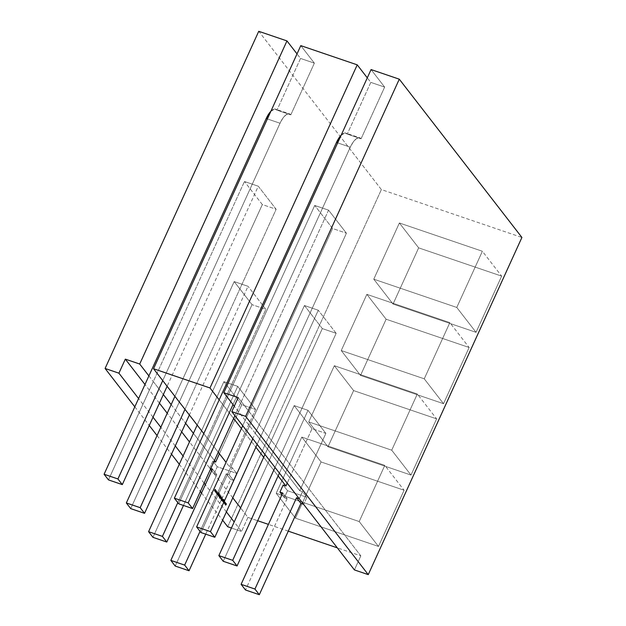 <?xml version="1.0" encoding="UTF-8"?>
<svg xmlns="http://www.w3.org/2000/svg" width="626" height="626" viewBox="0 0 626 626"><rect width="100%" height="100%" fill="white"/><g stroke="black" fill="none" stroke-linecap="round" stroke-linejoin="round"><path stroke-width="0.47" stroke-dasharray="3.13 2.35" d="M227.707 526.748L381.367 189.576L227.707 526.748L381.367 189.576L258.741 31.3M134.809 406.837L149.254 425.477M157.056 435.555L171.501 454.194M179.302 464.265L200.367 491.457M201.549 492.983L222.613 520.167M216.142 490.948L215.594 492.13L215.219 491.645L215.751 490.448L216.416 491.05L216.346 490.526L215.289 492.13L215.751 490.448L216.416 491.05L216.22 491.723L215.289 492.13L215.414 490.94L216.346 490.526L215.414 490.94L215.289 492.13L216.22 491.723L216.346 490.526L215.993 492.717L216.659 491.793L216.267 491.293L216.768 491.707L216.205 492.944L215.837 492.232L215.993 492.717L216.51 492.349L216.267 491.293L216.948 491.308L216.267 491.293L216.674 491.214L216.565 492.443L215.907 492.92L215.493 491.739L216.346 490.526L215.414 490.94M216.361 493.507L216.792 493.218L216.659 493.617M218.427 493.28L217.95 495.111L217.48 494.994L217.558 494.133L218.552 492.631L217.535 494.54L217.918 494.783L217.48 494.994L218.192 494.876L217.48 494.994L217.558 494.133L218.552 492.631L217.48 494.994L218.192 494.876L217.48 494.994L217.558 494.133L218.552 492.631L217.621 494.204L217.582 494.767L218.192 494.876L217.582 494.767L218.184 494.681L217.582 494.767L217.621 494.204L218.568 493.757L218.826 492.725L218.192 492.764L218.826 492.725L218.192 492.764L218.701 493.382L217.558 494.133L217.754 495.088L218.051 493.617M219.303 494.65L218.552 496.293L219.39 494.767M219.523 497.177L219.695 498.194L220.657 496.089L219.898 497.764L220.657 496.089L220.031 496.05L220.258 497.185L219.624 497.67L219.562 497.091L219.82 498.108L219.327 498.296L220.102 495.682L220.258 497.185L219.624 497.67L219.562 497.091L219.82 498.108L219.327 498.296L219.296 497.513L220.102 495.682L220.383 495.995L220.258 497.185L219.624 497.67L219.523 497.177L219.82 498.108L219.327 498.296L219.296 497.513L220.375 495.776L219.296 497.513L219.327 498.296L220.102 498.202L219.327 498.296L220.102 498.202L219.421 498.1L220.039 498.124L219.421 498.1L219.836 497.185L219.703 497.733M221.111 495.886L221.228 496.332L221.369 495.964M221.025 499.478L222.347 497.271L221.847 498.147L221.792 497.553L221.135 498.061L221.174 499.321L220.861 497.967L221.51 497.459L221.573 498.053L222.073 497.177L221.299 499.571L220.743 499.165L220.861 497.967L221.51 497.459L221.573 498.053L222.073 497.177L221.299 499.571L222.347 497.271L221.847 498.147L221.432 497.396L220.861 497.967L221.87 497.787L220.861 497.967L220.743 499.165L221.299 499.571L222.347 497.271L221.573 498.053M222.269 501.09L222.692 499.305L221.823 500.51L222.778 499.086L222.551 501.183L223.294 499.54L222.269 501.09L222.692 499.305L221.823 500.51L222.778 499.086L222.551 501.183L223.052 499.18L222.207 499.673L222.778 499.086L223.099 499.759L223.052 499.18L222.207 499.673L221.823 500.51L222.973 499.399L222.551 501.183L223.294 499.54L222.825 499.665M226.784 504.04L226.025 504.939L226.393 503.547L225.681 504.501L226.064 503.116L225.235 503.922L225.211 502.013L225.031 504.392L225.994 503.022L224.742 504.282L224.937 501.919L224.617 503.382L225.321 502.412L224.961 503.828L225.712 502.928L224.757 504.298L225.728 502.936L225.407 504.407L226.111 503.437L225.751 504.846L226.51 503.946L225.548 505.315L225.908 503.907L225.188 504.861L225.728 502.936L225.407 504.407L226.111 503.437L225.751 504.846L226.51 503.946L225.548 505.315L226.784 504.04L225.532 505.299L225.728 502.936L225.751 504.846L226.784 504.04L225.751 504.846L226.393 503.547L225.407 504.407L225.728 502.936L225.188 504.861L226.182 504L225.822 505.409L226.784 504.04L226.025 504.939L226.385 503.531L225.681 504.501L226.002 503.038L225.477 504.971L226.182 504L225.822 505.409L226.51 503.946M225.728 502.936L225.235 503.922L225.595 502.506L224.89 503.476L225.133 501.911L224.444 502.897L224.812 501.504L224.1 502.459L224.421 500.996L223.889 502.913L224.601 501.958L224.241 503.374L225.203 502.005L224.687 503.946L225.391 502.983L224.742 504.282L225.994 503.022L225.235 503.922L225.603 502.522L224.89 503.476L224.922 501.911L223.967 503.281L224.327 501.864L223.607 502.819L224.147 500.902L223.826 502.365L224.531 501.395L224.171 502.803L224.922 501.911L223.967 503.281L225.203 502.005L224.617 503.382L225.321 502.412L224.961 503.828L225.712 502.928L224.757 504.298L225.117 502.881L224.398 503.836L224.937 501.919L224.961 503.828L225.994 503.022L225.548 505.315M223.036 502.075L223.466 500.91L222.566 501.473L223.498 500.706L223.615 499.258L223.607 500.604L224.061 499.83L223.31 502.169L224.335 499.924L223.036 502.075L223.466 500.91L222.566 501.473L223.498 500.706L223.615 499.258L223.607 500.604L224.061 499.83L223.31 502.169L224.335 499.924L223.607 500.604L223.983 499.47L223.615 499.258L223.779 500.8L222.566 501.473L223.748 501.003L223.31 502.169L224.335 499.924L223.881 500.698L223.983 499.47L222.973 501.997M222.488 501.371L223.513 499.822L222.426 501.293M221.98 498.108L222.473 498.429L222.347 499.618L222.042 498.273L222.073 499.525L221.432 500.01L221.377 499.431L221.158 500.072L221.635 500.456L221.135 500.636L221.111 499.853L222.253 498.202L222.073 499.525L221.432 500.01L221.338 499.517L221.635 500.456L221.135 500.636L221.111 499.853L221.917 498.022L222.191 498.335L222.073 499.525L221.432 500.01L221.338 499.517L221.635 500.456L221.135 500.636L221.111 499.853L222.191 498.116L221.111 499.853L221.135 500.636L221.909 500.55L221.135 500.636L221.909 500.55L221.236 500.44L221.847 500.464L221.236 500.44L221.377 499.431L221.714 500.104L222.347 499.618L221.432 500.01L222.347 499.618L222.191 498.116L221.385 499.947L221.416 500.73L221.909 500.55L221.416 500.73L221.111 499.853M220.375 498.648L221.228 496.825L220.313 498.562M220.078 498.265L221.103 496.715L220.016 498.179M219.21 497.138L219.632 495.354L218.764 496.559L220.195 494.751L219.483 497.232L220.54 494.923L219.21 497.138L219.632 495.354L218.764 496.559L220.195 494.751L219.483 497.232L220.477 494.845L220.031 495.815L219.656 495.088L219.139 495.722L219.71 495.135L220.031 495.815L219.992 495.229L219.139 495.722L218.764 496.559L219.906 495.448L219.483 497.232L220.54 494.923L219.757 495.722M218.677 495.041L218.02 495.69L217.981 495.166L218.85 493.108L218.122 495.463L219.233 493.601L218.959 495.135L219.577 493.781L218.02 495.69L218.85 493.108L218.122 495.463L219.233 493.601L218.959 495.135L219.577 493.781L218.764 495.338L218.122 495.463L218.764 495.338L218.122 495.463L218.85 493.108L218.02 495.69L218.732 495.596L219.577 493.781L218.404 495.557L219.123 493.202L218.294 495.784L218.959 495.135M217.911 491.887L217.214 494.563L217.371 493.617L217.05 493.21L216.549 493.703L218.184 491.981L217.214 494.563L217.371 493.617L217.05 493.21L216.549 493.703L218.184 491.981L216.549 493.703L217.324 493.304L217.488 494.657L218.184 491.981L216.823 493.797L217.324 493.304L217.645 493.711L217.488 494.657L218.184 491.981L217.214 494.563M214.914 491.598L215.36 489.829L214.561 491.144L215.008 489.375L214.155 490.612L215.086 489.164L215.665 489.955L215.195 491.692L215.939 490.048L214.914 491.598L215.36 489.829L214.561 491.144L215.008 489.375L214.155 490.612L215.086 489.164L215.665 489.955L215.195 491.692L215.712 489.712L215.094 489.798L215.712 489.712L215.094 489.798L215.086 489.164L215.367 489.892L215.086 489.164L214.554 489.72L215.36 489.258L214.155 490.612L215.281 489.469L214.843 491.238L214.945 490.307L215.634 489.923L215.195 491.692L215.939 490.048L215.36 489.258L214.835 489.814L215.109 489.321L214.428 490.706L215.281 489.469L214.781 491.16L215.649 490.361L214.851 491.512M210.813 468.522L209.679 468.138L210.508 469.203L209.679 468.138L210.813 468.522L209.679 468.138L212.879 461.112L214.014 461.495L212.879 461.112L217.261 466.761L236.628 473.366L232.246 467.708L229.046 474.735L226.276 473.788L200.054 531.341L226.276 473.788L230.658 479.446L205.719 534.166M212.449 469.077L216.823 474.735L212.449 469.077L216.823 474.735L175.21 566.045L216.823 474.735L214.061 473.788L217.261 466.761L236.628 473.366L233.428 480.385L230.658 479.446L233.428 480.385L230.658 479.446L226.276 473.788L230.658 479.446M193.403 433.341L197.777 438.99L193.403 433.341L197.777 438.99L223.897 381.672L237.731 386.383L211.611 443.701L218.231 452.246L203.794 433.607L207.229 438.051L265.878 309.361L252.043 304.651L197.174 425.062L252.043 304.651L234.179 281.59L248.013 286.301L189.365 414.983M219.178 399.842L223.56 405.499L178.739 503.836L223.56 405.499L219.178 399.842L233.623 418.489L223.56 405.499L314.729 205.445L328.564 210.156L237.387 410.21L234.28 406.196L237.387 410.21L234.906 415.648L237.387 410.21L234.28 406.196M241.425 428.56L245.807 434.217L200.985 532.554L245.807 434.217L241.425 428.56L255.87 447.199L245.807 434.217L304.447 305.527L318.282 310.238L259.641 438.928L237.387 410.21L234.906 415.648M263.671 457.277L268.053 462.927L223.232 561.272L268.053 462.927L263.671 457.277L278.116 475.917L268.053 462.927L294.173 405.609L308.008 410.327L281.888 467.645L259.641 438.928L257.161 444.366L259.641 438.928L255.259 433.27L346.428 233.216L332.594 228.506L242.716 425.727L332.594 228.506L314.729 205.445L328.564 210.156L237.387 410.21L255.259 433.27L346.428 233.216L328.564 210.156L237.387 410.21L255.259 433.27L346.428 233.216L328.564 210.156L314.729 205.445L223.56 405.499L233.623 418.489M283.155 485.048L287.53 490.706L283.155 485.048L287.53 490.706L306.897 497.302L302.522 491.645L299.752 490.706L281.888 467.645L279.407 473.084L281.888 467.645L277.506 461.988L336.154 333.306L322.32 328.587L264.962 454.445L322.32 328.587L304.447 305.527L318.282 310.238L259.641 438.928L255.259 433.27L252.779 438.716M238.201 397.588L360.826 555.865L354.418 569.918L360.826 555.865L238.201 397.588L360.826 555.865L337.336 547.867M288.273 531.153L268.421 524.385M257.693 520.73L247.943 517.412L257.693 520.73L247.943 517.412L240.595 507.921L247.943 517.412L241.542 531.458L234.187 521.974M232.786 497.85L189.475 441.94M181.673 431.87L167.228 413.23M159.427 403.152L144.982 384.513M148.902 375.905L163.347 394.544L153.284 381.555L108.47 479.899L244.453 181.501L258.288 186.219L167.119 386.273M171.148 404.623L185.593 423.262L175.53 410.273L130.717 508.617L234.179 281.59L248.013 286.301L265.878 309.361L252.043 304.651L234.179 281.59L248.013 286.301L265.878 309.361L252.043 304.651L197.174 425.062M214.46 460.525L197.777 438.99L214.46 460.525L197.777 438.99L152.963 537.335L223.897 381.672L237.731 386.383L183.473 505.448L211.611 443.701L207.229 438.051L265.878 309.361L248.013 286.301M175.21 566.045L216.823 474.735L214.061 473.788L217.261 466.761L236.628 473.366L232.246 467.708L229.484 466.769L226.041 462.324M162.737 380.616L280.033 123.244L267.388 118.94L280.033 123.244L162.737 380.616L280.033 123.244A15.861 6.158 -71.2 0 1 289.525 113.885L275.69 109.174A15.861 6.158 -71.2 0 0 270.886 111.264L274.814 109.041L276.982 110.137L300.543 58.437L297.021 53.899M267.388 118.94L280.033 123.244L282.811 118.298L285.839 114.965L288.649 113.752L290.808 114.848L314.369 63.148L300.793 45.628L314.369 63.148L300.543 58.437L314.369 63.148L300.793 45.628M233.013 404.56L350.302 147.188L337.657 142.877L350.302 147.188L233.013 404.56L350.302 147.188A15.861 6.158 -71.2 0 1 359.793 137.822L345.967 133.111A15.861 6.158 -71.2 0 0 341.154 135.208L345.09 132.986L347.25 134.074L370.811 82.374L367.298 77.843M337.657 142.877L350.302 147.188L353.087 142.235L356.116 138.909L358.925 137.697L361.085 138.792L384.646 87.092L371.069 69.564L384.646 87.092L370.811 82.374L384.646 87.092L371.069 69.564M381.367 189.576L340.129 136.358L381.367 189.576L521.912 237.457M231.432 528.015L241.542 531.458L231.432 528.015L241.542 531.458L247.943 517.412L240.595 507.921M226.385 511.896L205.32 484.712M204.139 483.178L183.074 455.994M175.272 445.915L160.827 427.276M153.026 417.198L138.581 398.559M373.777 279.18L393.042 304.048L476.042 332.328L456.777 307.452L373.777 279.18L456.777 307.452L482.38 251.261L399.38 222.981L373.777 279.18L456.777 307.452L482.38 251.261L399.38 222.981L373.777 279.18L393.042 304.048L476.042 332.328L456.777 307.452L482.38 251.261L399.38 222.981L373.777 279.18L393.042 304.048L418.653 247.857L399.38 222.981L418.653 247.857L501.653 276.129L482.38 251.261M341.248 350.544L360.521 375.42L443.521 403.692L424.248 378.824L341.248 350.544L424.248 378.824L449.859 322.625L366.859 294.353L341.248 350.544L424.248 378.824L449.859 322.625L366.859 294.353L341.248 350.544L360.521 375.42L443.521 403.692L424.248 378.824L449.859 322.625L366.859 294.353L341.248 350.544L360.521 375.42L386.125 319.221L366.859 294.353L386.125 319.221L469.124 347.5L449.859 322.625M308.728 421.916L327.993 446.784L410.992 475.064L391.727 450.188L308.728 421.916L391.727 450.188L417.331 393.997L334.331 365.717L308.728 421.916L391.727 450.188L417.331 393.997L334.331 365.717L308.728 421.916L327.993 446.784L410.992 475.064L391.727 450.188L417.331 393.997L334.331 365.717L308.728 421.916L327.993 446.784L353.604 390.593L334.331 365.717L353.604 390.593L436.604 418.864L417.331 393.997M276.199 493.28L295.472 518.156L378.472 546.428L359.199 521.552L276.199 493.28L359.199 521.552L384.81 465.361L301.81 437.089L276.199 493.28L359.199 521.552L384.81 465.361L301.81 437.089L276.199 493.28L295.472 518.156L378.472 546.428L359.199 521.552L384.81 465.361L301.81 437.089L276.199 493.28L295.472 518.156L321.083 461.957L301.81 437.089L321.083 461.957L404.083 490.236L384.81 465.361M393.042 304.048L418.653 247.857L393.042 304.048L476.042 332.328L501.653 276.129L476.042 332.328L456.777 307.452M418.653 247.857L501.653 276.129L418.653 247.857L399.38 222.981M360.521 375.42L386.125 319.221L360.521 375.42L443.521 403.692L469.124 347.5L443.521 403.692L424.248 378.824M386.125 319.221L469.124 347.5L386.125 319.221L366.859 294.353M327.993 446.784L353.604 390.593L327.993 446.784L410.992 475.064L436.604 418.864L410.992 475.064L391.727 450.188M353.604 390.593L436.604 418.864L353.604 390.593L334.331 365.717M295.472 518.156L321.083 461.957L295.472 518.156L378.472 546.428L404.083 490.236L378.472 546.428L359.199 521.552M321.083 461.957L404.083 490.236L321.083 461.957L301.81 437.089M275.69 109.174A15.861 6.158 -71.2 0 1 276.982 110.137L290.808 114.848L314.369 63.148L300.543 58.437L276.982 110.137L290.808 114.848L314.369 63.148M345.967 133.111A15.861 6.158 -71.2 0 1 347.25 134.074L361.085 138.792L384.646 87.092L370.811 82.374L347.25 134.074L361.085 138.792L384.646 87.092M184.983 409.334L276.152 209.28L184.983 409.334L276.152 209.28L262.325 204.569L174.92 396.344L262.325 204.569L244.453 181.501L258.288 186.219L276.152 209.28L262.325 204.569L244.453 181.501L258.288 186.219L276.152 209.28L262.325 204.569L174.92 396.344M303.579 504.282L299.197 498.632L302.522 491.645L299.752 490.706L325.872 433.388L308.008 410.327L281.888 467.645L277.506 461.988L275.025 467.434L336.154 333.306L318.282 310.238L257.161 444.366M218.231 452.246L207.229 438.051L177.8 502.631L207.229 438.051L203.794 433.607M299.197 498.632L303.696 504.329L306.897 497.302L287.53 490.706L284.329 497.725L287.099 498.672L282.717 493.014L287.099 498.672L245.486 589.989M287.53 490.706L284.329 497.725L281.966 494.673L284.329 497.725L287.53 490.706L306.897 497.302L303.696 504.329L306.897 497.302L302.522 491.645L299.752 490.706L325.872 433.388L312.038 428.677L287.209 483.162L312.038 428.677L294.173 405.609L308.008 410.327L279.407 473.084M219.421 453.78L241.769 404.732L219.421 453.78L241.769 404.732L255.604 409.451L229.484 466.769L232.246 467.708L229.046 474.735L233.428 480.385L229.046 474.735L226.276 473.788L200.054 531.341M108.47 479.899L244.453 181.501L153.284 381.555L163.347 394.544M242.716 425.727L332.594 228.506L346.428 233.216L332.594 228.506L314.729 205.445L178.739 503.836M200.985 532.554L304.447 305.527L318.282 310.238L336.154 333.306L322.32 328.587L304.447 305.527L245.807 434.217L255.87 447.199M275.025 467.434L277.506 461.988L259.641 438.928L277.506 461.988L336.154 333.306L322.32 328.587L264.962 454.445M130.717 508.617L234.179 281.59L175.53 410.273L185.593 423.262M223.232 561.272L294.173 405.609L308.008 410.327L325.872 433.388L312.038 428.677L294.173 405.609L268.053 462.927L278.116 475.917M299.752 490.706L281.888 467.645L299.752 490.706L325.872 433.388L312.038 428.677L287.209 483.162M229.484 466.769L255.604 409.451L237.731 386.383L255.604 409.451L241.769 404.732L223.897 381.672L241.769 404.732L255.604 409.451L229.484 466.769L232.246 467.708L229.046 474.735L226.276 473.788M359.793 137.822A15.861 6.158 -71.2 0 1 361.085 138.792A15.861 6.158 -71.2 0 0 350.302 147.188M289.525 113.885A15.861 6.158 -71.2 0 1 290.808 114.848A15.861 6.158 -71.2 0 0 280.033 123.244M303.696 504.329L299.322 498.672L302.522 491.645L306.897 497.302M281.966 494.673L284.329 497.725L287.099 498.672L282.717 493.014M216.823 474.735L214.061 473.788L211.69 470.736L214.061 473.788L217.261 466.761L212.879 461.112L217.261 466.761M210.508 469.203L209.679 468.138L212.879 461.112L214.014 461.495M236.628 473.366L233.428 480.385L236.628 473.366L232.246 467.708M224.937 501.919L224.444 502.897L224.804 501.489L224.1 502.459L224.421 500.996L223.889 502.913L224.601 501.958L224.241 503.374L225.203 502.005L224.398 503.836L225.391 502.983L224.757 504.298M224.922 501.911L223.967 503.281L224.327 501.864L224.233 503.359L224.327 501.864L223.623 502.834L224.601 501.958L223.607 502.819L224.147 500.902L223.607 502.819L224.147 500.902L223.826 502.365L224.21 500.988L223.826 502.365L224.812 501.504L224.171 502.803L224.538 501.41L224.171 502.803L225.133 501.911L224.171 502.803L225.203 502.005L224.398 503.836M224.061 499.83L223.881 500.698L223.889 499.352L223.779 500.8L222.84 501.567L223.748 501.003L223.31 502.169M223.239 499.728L222.762 501.465M223.02 499.446L222.207 501.011M222.668 499.963L222.551 501.183M221.823 500.51L222.238 499.822M222.347 499.618L221.714 500.104L222.347 499.618M221.338 499.517L221.51 500.534L221.714 500.104L221.377 499.431M221.886 499.008L222.019 499.916L222.433 499L222.152 498.625L221.8 499.9L222.285 499.548L222.371 498.625L221.8 499.9L222.285 499.548L222.371 498.625L221.612 498.914L221.526 499.806L222.285 499.548L222.097 498.531L221.526 499.806L222.285 499.548L222.097 498.531L221.886 499.008M221.526 499.806L222.097 498.531L221.526 499.806M221.612 498.672L221.471 497.756L221.111 499.055L221.612 498.672L221.698 497.756L221.111 499.055L221.612 498.672L221.698 497.756L221.111 499.055L221.612 498.672L221.424 497.662L220.837 498.961L221.612 498.672L220.837 498.961L221.424 497.662L220.837 498.961L221.612 498.672M221.424 497.662L220.837 498.961L221.424 497.662M220.814 497.435L220.657 498.742M220.829 496.621L220.36 498.359M220.54 497.279L219.898 497.764L219.562 497.091M220.164 495.761L220.657 496.089L220.031 496.05L219.57 497.607L219.601 498.39L220.102 498.202L219.601 498.39L219.296 497.513M220.07 496.668L220.203 497.576L220.563 496.285L220.07 496.668L219.984 497.56L220.469 497.2L220.563 496.285L220.07 496.668L219.984 497.56L220.469 497.2L220.563 496.285L219.796 496.575L219.71 497.467L220.469 497.2L220.282 496.191L219.71 497.467L220.469 497.2L220.282 496.191L220.07 496.668M219.71 497.467L220.282 496.191L219.71 497.467M220.258 494.83L219.147 497.06M219.609 496.011L219.483 497.232M218.764 496.559L219.178 495.87M219.601 493.984L218.764 496.308L219.577 494.743M219.296 493.687L218.623 494.947M218.145 494.892L219.123 493.202L218.255 495.26L218.294 495.784L218.732 495.596L218.294 495.784L218.231 494.462M217.621 494.204L217.864 494.861L218.482 493.374M217.895 491.88L216.823 493.797L217.324 493.304L217.645 493.711L217.488 494.657L218.184 491.981M217.465 493.116L217.715 493.437L217.981 492.412L217.715 493.437L217.981 492.412L217.715 493.437L217.981 492.412L217.191 493.022L217.715 493.437L217.707 492.318L217.191 493.022L217.441 493.343L217.981 492.412M216.846 492.537L216.948 491.308L216.267 491.293L216.674 491.214L216.267 491.465L216.862 491.512L216.792 492.443L216.729 491.449L216.792 492.443L216.275 492.811L215.939 492.185L216.51 492.834L216.792 492.443L216.275 492.811L215.837 492.232L216.275 493.085L216.846 492.537L215.907 492.92L216.846 492.537L216.674 491.214L216.846 492.537L216.948 491.308L216.541 491.387L216.792 492.443L216.275 492.811L216.119 492.326L216.181 493.014L216.565 492.443M215.939 492.185L216.181 493.014L215.837 492.232M215.751 491.12L215.892 492.02L216.252 490.721L215.751 491.12L215.665 492.02L216.158 491.637L216.252 490.721L215.751 491.12L215.665 492.02L216.158 491.637L216.252 490.721L215.477 491.027L215.383 491.926L216.158 491.637L215.978 490.627L215.383 491.926L216.158 491.637L215.978 490.627L215.751 491.12M215.383 491.926L215.978 490.627L215.383 491.926M215.164 490.823L215.195 491.692M214.796 490.424L214.843 491.238L215.219 490.401L214.561 491.144M214.155 490.612L214.898 489.892L214.217 490.69M270.886 111.264A15.861 6.158 -71.2 0 1 276.982 110.137L300.543 58.437M341.154 135.208A15.861 6.158 -71.2 0 1 347.25 134.074L370.811 82.374M247.943 517.412L241.542 531.458M354.418 569.918L360.826 555.865M476.042 332.328L501.653 276.129M443.521 403.692L469.124 347.5M410.992 475.064L436.604 418.864M378.472 546.428L404.083 490.236M276.982 110.137L290.808 114.848M347.25 134.074L361.085 138.792M177.8 502.631L265.878 309.361M241.769 404.732L223.897 381.672L152.963 537.335M223.897 381.672L237.731 386.383L183.473 505.448M284.329 497.725L287.099 498.672M299.322 498.672L302.522 491.645M209.679 468.138L212.879 461.112M276.152 209.28L258.288 186.219M262.325 204.569L244.453 181.501M332.594 228.506L314.729 205.445M346.428 233.216L328.564 210.156M322.32 328.587L304.447 305.527M336.154 333.306L318.282 310.238M252.043 304.651L234.179 281.59M312.038 428.677L294.173 405.609M325.872 433.388L308.008 410.327M255.604 409.451L237.731 386.383M214.061 473.788L211.69 470.736M229.046 474.735L233.428 480.385M225.712 502.928L225.188 504.861L225.908 503.907M226.182 504L225.532 505.299M225.117 502.881L224.413 503.852M225.391 502.983L224.742 504.282M224.272 499.845L223.607 500.604M223.881 500.698L223.709 499.368M223.889 499.352L223.498 500.706M223.779 500.8L222.566 501.473M222.926 501.669L223.466 500.91M223.748 501.003L223.247 502.091M223.451 499.744L222.7 501.387M222.16 500.69L222.512 499.916M222.95 500.057L222.48 500.417M222.754 500.51L222.488 501.105M222.191 498.116L221.322 499.329M221.596 499.423L221.385 499.947M221.299 499.571L222.073 497.177M222.285 497.185L221.847 498.147M221.088 497.529L220.563 498.014M220.845 498.108L220.595 498.656M221.041 496.637L220.297 498.273M220.375 495.776L219.507 496.981M219.781 497.075L219.57 497.607M220.477 494.845L220.031 495.815M219.1 496.731L219.452 495.964M219.882 496.105L219.413 496.465M219.695 496.559L219.421 497.154M219.82 494L219.241 494.571M219.421 494.861L218.49 496.207M218.826 496.387L219.21 494.853M219.515 493.695L218.897 495.041M218.427 494.986L218.302 494.532M218.576 494.626L218.912 493.186M219.123 493.202L218.505 494.556M218.701 493.382L218.247 493.515M218.177 491.973L216.549 493.703M216.893 493.891L217.05 493.21M217.645 493.711L217.144 494.477M217.191 493.022L217.715 493.437M217.441 493.343L217.707 492.318M215.688 491.034L215.571 492.224L215.947 491.629M216.22 491.723L216.416 491.05M215.876 489.962L215.469 490.158M215.07 490.518L214.499 491.066M215.446 490.917L215.133 491.606"/><path stroke-width="0.94" d="M297.021 53.899L286.966 40.917L297.021 53.899L286.966 40.917L258.741 31.3L105.09 368.471L134.809 406.837M149.254 425.477L157.056 435.555M171.501 454.194L179.302 464.265M200.367 491.457L201.549 492.983M222.613 520.167L227.707 526.748L222.613 520.167L227.707 526.748L231.432 528.015M205.719 534.166L189.044 570.763L205.719 534.166L189.044 570.763L184.662 565.106L200.054 531.341L184.662 565.106L170.828 560.395L212.449 469.077L210.813 468.522M189.044 570.763L184.662 565.106L189.044 570.763L175.21 566.045L189.044 570.763L175.21 566.045L170.828 560.395L212.449 469.077L170.828 560.395L175.21 566.045L170.828 560.395L184.662 565.106L200.054 531.341M203.794 433.607L153.542 368.745L209.984 387.971L219.178 399.842L336.467 142.47L341.154 135.2A15.861 6.158 -71.2 0 0 336.467 142.47L337.657 142.877L336.467 142.47A15.861 6.158 -71.2 0 1 341.154 135.208M233.623 418.489L241.425 428.56L242.716 425.727L241.425 428.56L233.623 418.489L241.425 428.56L196.611 526.904L210.446 531.615L252.779 438.716M255.87 447.199L263.671 457.277L264.962 454.445L263.671 457.277L255.87 447.199L263.671 457.277L218.857 555.622L232.692 560.333L275.025 467.434M278.116 475.917L285.918 485.995L287.209 483.162L285.918 485.995L278.116 475.917L285.918 485.995L283.155 485.048L279.955 492.075L282.717 493.014L241.104 584.332L282.717 493.014L279.955 492.075L281.966 494.673L279.955 492.075L282.717 493.014L241.104 584.332L254.939 589.05L296.552 497.733L300.934 503.382L303.579 504.282M234.28 406.196L223.811 392.69L238.201 397.588L231.8 411.634L354.418 569.918L368.252 574.629L354.418 569.918L231.8 411.634L238.201 397.588L223.811 392.69L238.201 397.588L231.8 411.634L354.418 569.918L368.252 574.629L245.635 416.345L231.8 411.634M337.336 547.867L288.273 531.153M268.421 524.385L257.693 520.73M240.595 507.921L232.786 497.85M189.475 441.94L181.673 431.87M167.228 413.23L159.427 403.152M144.982 384.513L125.325 359.136L144.982 384.513L125.325 359.136L139.708 364.035L148.902 375.905L266.199 118.533L270.886 111.264A15.861 6.158 -71.2 0 0 266.199 118.533L267.388 118.94L266.199 118.533A15.861 6.158 -71.2 0 1 270.886 111.264M163.347 394.544L171.148 404.623L174.92 396.344L171.148 404.623L163.347 394.544L171.148 404.623L126.335 502.96L140.169 507.678L184.983 409.334L167.119 386.273L122.305 484.61L108.47 479.899L104.088 474.25L266.199 118.533L267.388 118.94M185.593 423.262L193.403 433.341L197.174 425.062L193.403 433.341L185.593 423.262L193.403 433.341L148.581 531.677L162.416 536.388L177.8 502.631M214.46 460.525L215.649 462.051L214.46 460.525L215.649 462.051L214.014 461.495L215.649 462.051L219.421 453.78L215.649 462.051L214.014 461.495M226.041 462.324L218.231 452.246M286.966 40.917L139.708 364.035L125.325 359.136L118.917 373.182L138.581 398.559L118.917 373.182L125.325 359.136L139.708 364.035L286.966 40.917L258.741 31.3L286.966 40.917L139.708 364.035L148.902 375.905L266.199 118.533M367.298 77.843L357.235 64.854L367.298 77.843L357.235 64.854L300.793 45.628L153.542 368.745L209.984 387.971L219.178 399.842L336.467 142.47L337.657 142.877M189.365 414.983L184.983 409.334L189.365 414.983L144.551 513.328L189.365 414.983L144.551 513.328L140.169 507.678L184.983 409.334L153.542 368.745L209.984 387.971L219.178 399.842L336.467 142.47M209.984 387.971L357.235 64.854L209.984 387.971L357.235 64.854L300.793 45.628L153.542 368.745L162.737 380.616L117.923 478.96L104.088 474.25L148.902 375.905L139.708 364.035M399.286 79.181L245.635 416.345L399.286 79.181L371.069 69.564L399.286 79.181L245.635 416.345L368.252 574.629L521.912 237.457L399.286 79.181L521.912 237.457L368.252 574.629L521.912 237.457L399.286 79.181L371.069 69.564L223.811 392.69L233.013 404.56L188.191 502.897L174.364 498.186L219.178 399.842M125.325 359.136L118.917 373.182L105.09 368.471L258.741 31.3L105.09 368.471L118.917 373.182L105.09 368.471M234.187 521.974L226.385 511.896M205.32 484.712L204.139 483.178M183.074 455.994L175.272 445.915M160.827 427.276L153.026 417.198M223.811 392.69L371.069 69.564L223.811 392.69L233.013 404.56L188.191 502.897L174.364 498.186L178.739 503.836L174.364 498.186L188.191 502.897L192.573 508.555L178.739 503.836L174.364 498.186M234.906 415.648L192.573 508.555L234.906 415.648L192.573 508.555L188.191 502.897L233.013 404.56M192.573 508.555L178.739 503.836L192.573 508.555L188.191 502.897M167.119 386.273L122.305 484.61L117.923 478.96L162.737 380.616L167.119 386.273L122.305 484.61L117.923 478.96L104.088 474.25L148.902 375.905M104.088 474.25L108.47 479.899L122.305 484.61L108.47 479.899L104.088 474.25L117.923 478.96L162.737 380.616M174.92 396.344L126.335 502.96L140.169 507.678L144.551 513.328L130.717 508.617L126.335 502.96L140.169 507.678L184.983 409.334M126.335 502.96L130.717 508.617L144.551 513.328L130.717 508.617L126.335 502.96L171.148 404.623M257.161 444.366L214.82 537.264L257.161 444.366L214.82 537.264L200.985 532.554L196.611 526.904L210.446 531.615L214.82 537.264L210.446 531.615L214.82 537.264L200.985 532.554L196.611 526.904L210.446 531.615M241.425 428.56L242.716 425.727M279.407 473.084L237.066 565.982L279.407 473.084L237.066 565.982L223.232 561.272L218.857 555.622L232.692 560.333L237.066 565.982L232.692 560.333L237.066 565.982L223.232 561.272L218.857 555.622L232.692 560.333M263.671 457.277L264.962 454.445M183.473 505.448L166.798 542.046L183.473 505.448L166.798 542.046L152.963 537.335L148.581 531.677L162.416 536.388L166.798 542.046L152.963 537.335L148.581 531.677L162.416 536.388L166.798 542.046L152.963 537.335L148.581 531.677L193.403 433.341L148.581 531.677M259.313 594.7L245.486 589.989L241.104 584.332L245.486 589.989L259.313 594.7L245.486 589.989L241.104 584.332L254.939 589.05L296.552 497.733L299.197 498.632L296.552 497.733L300.934 503.382L259.313 594.7L254.939 589.05L296.552 497.733L300.934 503.382L259.313 594.7L254.939 589.05L259.313 594.7L300.934 503.382M287.209 483.162L285.918 485.995L283.155 485.048L279.955 492.075L281.966 494.673M211.69 470.736L210.508 469.203M285.918 485.995L283.155 485.048L279.955 492.075M357.235 64.854L300.793 45.628L153.542 368.745M138.581 398.559L118.917 373.182M368.252 574.629L245.635 416.345M122.305 484.61L117.923 478.96M144.551 513.328L140.169 507.678M214.82 537.264L200.985 532.554L196.611 526.904M237.066 565.982L223.232 561.272L218.857 555.622M197.174 425.062L193.403 433.341M166.798 542.046L162.416 536.388M296.552 497.733L299.197 498.632M241.104 584.332L254.939 589.05M184.662 565.106L170.828 560.395M215.649 462.051L219.421 453.78"/></g></svg>
